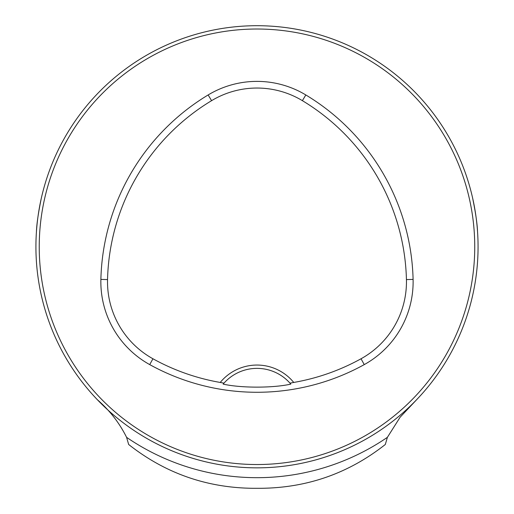 <?xml version="1.0" encoding="UTF-8"?>
<svg xmlns="http://www.w3.org/2000/svg" width="514" height="514" viewBox="0 0 514 514"><rect width="100%" height="100%" fill="white"/><g stroke="black" fill="none" stroke-linecap="round" stroke-linejoin="round"><path stroke-width="0.77" d="M416.661 399.68L400.136 417.188L387.389 437.337L385.314 444.481C348.871 473.24 307.385 487.85 260.855 488.3L253.119 488.3C206.609 487.825 165.123 473.221 128.661 444.488L126.585 437.337C119.473 423.016 109.72 410.461 97.313 399.68M478.065 246.778A221.078 221.078 0 0 0 146.451 55.319A221.078 221.078 0 0 0 146.451 438.23A221.078 221.078 0 0 0 478.065 246.778M472.514 197.569C475.566 212.288 477.243 223.686 477.551 231.763M36.423 231.763C36.725 223.706 38.402 212.308 41.454 197.569M468.357 311.548L467.277 314.973L468.357 311.548M325.182 457.068L321.758 458.147L325.182 457.068M45.611 182.001L46.69 178.576L45.611 182.001M188.786 36.481L192.21 35.402L188.786 36.481M468.357 182.001L467.277 178.576L468.357 182.001M325.182 36.481L321.758 35.402L325.182 36.481M192.21 458.147L188.786 457.068L192.21 458.147M46.69 314.973L45.611 311.548L46.69 314.973M289.98 383.148L293.745 382.448A47.532 47.532 0 0 0 220.23 382.448L223.995 383.148L223.153 384.112C240.867 388.141 273.223 388.128 290.815 384.112L289.98 383.148A44.217 44.217 0 0 0 223.995 383.148M220.23 382.448A215.103 215.103 0 0 1 152.941 358.772A87.984 87.984 0 0 1 107.542 279.577A215.103 215.103 0 0 1 211.588 100.66A87.984 87.984 0 0 1 302.386 100.66A215.103 215.103 0 0 1 406.433 279.577A87.984 87.984 0 0 1 361.034 358.772A215.103 215.103 0 0 1 293.745 382.448M149.715 364.606A221.772 221.772 0 0 0 364.253 364.606A94.653 94.653 0 0 0 413.095 279.41A221.772 221.772 0 0 0 305.824 94.955A94.653 94.653 0 0 0 208.144 94.955A221.772 221.772 0 0 0 100.879 279.41A94.653 94.653 0 0 0 149.715 364.606L152.941 358.772M474.743 246.778A217.756 217.756 0 0 0 148.109 58.191A217.756 217.756 0 0 0 148.109 435.358A217.756 217.756 0 0 0 474.743 246.778M387.389 437.337A230.908 230.908 0 0 1 126.585 437.337M361.034 358.772L364.253 364.606M211.588 100.66L208.144 94.955M107.542 279.577L100.879 279.41M406.433 279.577L413.095 279.41M302.386 100.66L305.824 94.955"/></g></svg>
